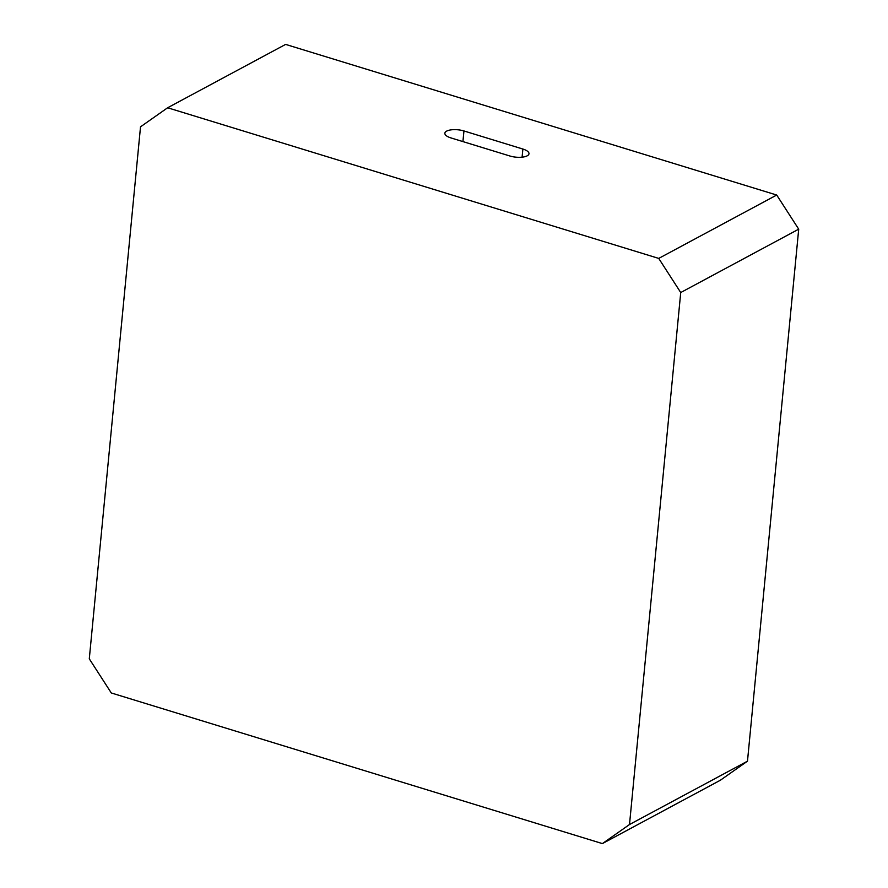 <?xml version="1.0" encoding="UTF-8"?>
<svg xmlns="http://www.w3.org/2000/svg" width="888" height="888" viewBox="0 0 888 888"><rect width="100%" height="100%" fill="white"/><g stroke="black" fill="none" stroke-linecap="round" stroke-linejoin="round"><path stroke-width="1.33" d="M798.712 229.171L680.73 292.541L629.503 824.53L747.485 761.171L720.368 780.23L602.386 843.6L111.289 692.962L89.288 658.829L140.515 126.829L167.632 107.77L658.73 258.408L776.711 195.038L798.712 229.171L747.485 761.171M522.089 157.176L522.877 149.04A12.654 4.673 -174.5 0 1 528.982 153.735A12.654 4.673 -174.5 0 1 527.195 155.833A12.654 4.673 -174.5 0 1 509.901 155.999L450.971 137.929A12.654 4.673 -174.5 0 1 444.866 133.233A12.654 4.673 -174.5 0 1 446.653 131.124A12.654 4.673 -174.5 0 1 463.947 130.958L462.926 141.592M167.632 107.77L285.614 44.4L776.711 195.038M522.877 149.04L463.947 130.958M602.386 843.6L629.503 824.53M680.73 292.541L658.73 258.408"/></g></svg>

